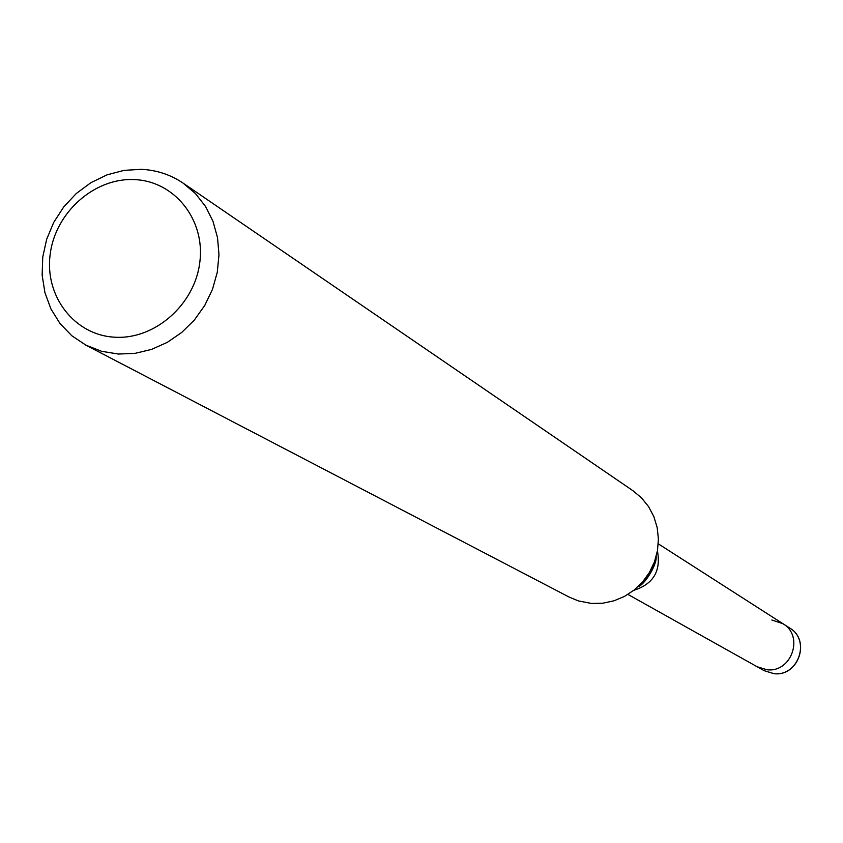 <?xml version="1.0" encoding="UTF-8"?>
<svg xmlns="http://www.w3.org/2000/svg" width="843" height="843" viewBox="0 0 843 843"><rect width="100%" height="100%" fill="white"/><g stroke="black" fill="none" stroke-linecap="round" stroke-linejoin="round"><path stroke-width="1.26" d="M657.424 550.943C661.165 571.027 653.293 584.146 633.82 590.3M771.84 620.016L782.968 623.725C804.38 635.959 791.535 672.956 766.972 669.742L757.162 666.76L627.94 594.42M183.079 183.1L632.998 490.752L641.555 497.928L648.604 506.675L653.873 516.675L657.182 527.592L658.404 539.025L657.487 550.574L654.474 561.838L649.458 572.408L642.629 581.902L634.221 589.984L624.547 596.37L613.936 600.827L602.777 603.219L591.47 603.44L578.403 600.922L569.215 597.107L85.902 345.156L71.834 335.767L60.032 323.543L50.949 308.981L44.921 292.626L42.15 275.124L42.74 257.126L46.66 239.307L53.752 222.352L63.762 206.883L76.291 193.5L90.886 182.689L106.998 174.88L124.026 170.36L141.308 169.327C156.629 170.065 170.549 174.649 183.079 183.1L195.45 193.574L205.544 206.461L212.994 221.33L217.526 237.642L218.98 254.828L217.273 272.278L212.478 289.36L204.744 305.461L194.375 320.003L181.719 332.458L167.251 342.384L151.477 349.434L134.985 353.365L118.347 354.039L101.56 351.299L85.902 345.156M134.322 179.601C174.301 180.971 205.302 219.465 199.854 261.941C195.018 304.439 154.806 339.845 114.69 337.2C74.5 335.177 44.51 296.251 50.158 254.417C55.227 212.562 94.416 177.588 134.322 179.601M782.968 623.725C804.38 635.959 791.535 672.956 766.972 669.742L757.162 666.76L764.19 670.691L773.906 673.641C798.258 676.845 810.966 640.195 789.743 628.077L658.278 543.819M655.148 559.921L653.536 565.843L650.037 573.272L646.486 578.309L640.669 584.073M656.149 556.612C657.055 565.379 643.831 585.579 638.225 586.507M789.743 628.077C811.05 640.195 798.416 676.908 773.979 673.673L764.19 670.691"/></g></svg>
